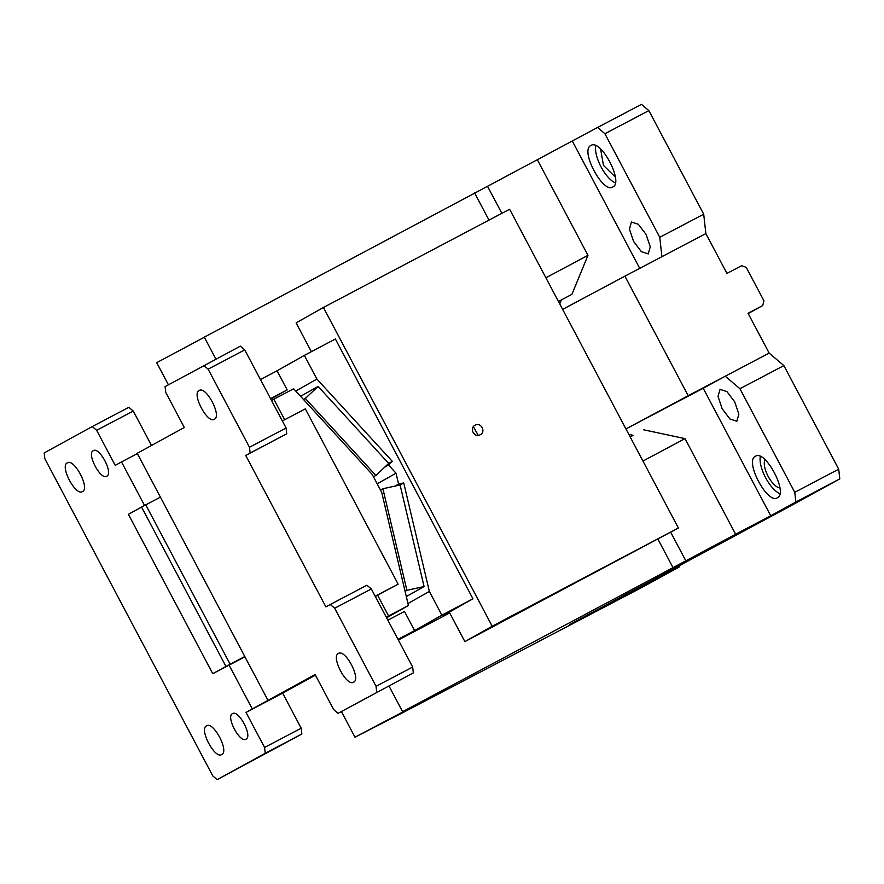 <?xml version="1.0" encoding="UTF-8"?>
<svg xmlns="http://www.w3.org/2000/svg" width="884" height="884" viewBox="0 0 884 884"><rect width="100%" height="100%" fill="white"/><g stroke="black" fill="none" stroke-linecap="round" stroke-linejoin="round"><path stroke-width="1.33" d="M545.903 277.775L587.959 255.332L571.937 294.328L558.445 301.455M559.749 303.919L561.417 299.864M587.959 255.332L537.328 159.717L597.551 127.473L604.91 133.716L659.762 237.31L661.917 256.692L705.863 233.586L726.957 273.421L741.61 265.719L746.229 267.366L763.942 300.836L762.704 305.566L748.052 313.267L769.157 353.114L688.194 395.689L624.9 276.162L562.644 309.389M639.729 268.36L572.434 141.252M703.222 388.286L725.211 376.23L739.93 388.717L794.771 492.311L795.854 502.002L770.737 515.781L703.222 388.286L625.938 428.928L688.194 395.689M628.833 434.409L633.143 435.326L630.17 436.917M537.328 159.717L487.526 186.292L501.858 213.342M642.944 461.061L685.001 438.619L735.632 534.245L685.829 560.821L670.746 532.312M630.204 436.983L633.143 435.326M685.001 438.619L643.663 429.801M612.844 186.955C602.987 194.016 579.683 150.015 590.899 145.517C600.755 138.457 624.049 182.458 612.844 186.955L612.778 186.988M633.563 241.398L629.43 229.078L631.452 221.995L638.347 224.282L646.127 234.514L650.259 246.835L648.237 253.918L641.331 251.631L633.563 241.398M624.9 276.162L661.917 256.692M215.873 359.026L204.292 337.158L487.526 186.292M604.91 133.716L648.856 110.61L641.497 104.356L597.551 127.473M204.337 337.246L156.689 362.672L168.402 384.783M770.737 515.781L735.632 534.245M488.996 220.127L474.597 192.922M795.854 502.002L839.8 478.885L786.672 508.035L569.793 624.524L679.652 566.743L641.972 587.407L403.844 712.128L354.992 737.201L405.281 710.659M389.082 686.172L402.596 711.686L685.829 560.821M402.596 711.686L420.231 702.692L405.292 710.67M672.901 567.451L657.994 539.295M705.863 233.586L703.708 214.204L659.762 237.31M703.708 214.204L648.856 110.61M615.308 182.9A23.448 9.315 62.3 0 1 600.954 166.722A23.448 9.315 62.3 0 1 595.761 145.727M839.8 478.885L838.717 469.194L783.876 365.6L769.157 353.114M777.39 497.736C767.533 504.797 744.24 460.796 755.444 456.299C765.301 449.238 788.594 493.239 777.39 497.736L777.334 497.769M722.162 408.739L718.029 396.419L720.051 389.336L726.957 391.623L734.726 401.855L738.858 414.176L736.836 421.259L729.93 418.972L722.162 408.739M739.93 388.717L783.876 365.6M748.196 313.522L762.704 305.566M341.423 711.565L354.992 737.201M838.717 469.194L794.771 492.311M679.652 566.743L678.989 565.495M615.319 177.065L603.485 165.385L600.579 149.031M779.865 487.835A16.232 6.442 62.3 0 1 768.041 476.167A16.232 6.442 62.3 0 1 765.124 459.802M779.854 493.681A23.448 9.315 62.3 0 1 765.5 477.504A23.448 9.315 62.3 0 1 760.306 456.509M318.107 386.418L388.673 463.415L392.319 461.36L388.474 464.973L384.838 467.028L375.877 475.448L305.312 398.452L318.107 386.418L300.582 396.308M295.742 391.026L316.914 379.081L392.319 461.36M388.474 464.973L396.021 473.194L398.573 484.045L403.734 482.918L429.359 591.451L441.912 615.154L472.94 598.788L335.39 339.003L304.361 355.379L316.914 379.081M304.361 355.379L277.057 370.794L287.178 389.91L270.769 399.038M260.448 379.545L277.057 370.794M449.691 612.944L398.353 640.016M388.673 463.415L384.838 467.028M287.178 389.91L270.57 398.673M678.393 527.991L509.615 209.243L323.422 307.466L492.189 626.215L678.393 527.991L464.885 641.629L449.271 612.148L472.94 598.788M323.422 307.466L296.118 322.881L311.367 351.677M464.885 641.629L492.189 626.215M449.558 612.678L442.972 616.071L449.525 612.612M443.746 615.717L442.972 616.071M387.866 620.203L404.474 611.441L414.596 630.568L441.912 615.154M414.596 630.568L397.999 639.331M398.187 639.696L401.855 637.762L398.242 639.795M429.359 591.451L407.955 603.529M403.734 482.918L400.087 484.962L424.077 586.545L406.308 596.567M396.021 473.194L377.192 483.824M398.573 484.045L394.938 486.101L400.087 484.962M475.106 425.226C480.951 421.767 486.322 431.922 480.167 434.784C474.31 438.254 468.94 428.099 475.106 425.226L474.973 425.292M424.077 586.545L406.905 590.324L382.916 488.753L394.938 486.101M405.082 591.352L406.905 590.324M380.518 490.112L382.916 488.753M473.371 426.707L478.255 435.359M303.488 399.48L305.312 398.452M375.877 475.448L373.468 476.808M315.444 675.155L282.637 693.144L301.201 728.206L264.581 747.466L265.233 753.279L301.853 734.018L301.201 728.206M282.637 693.144L246.017 712.405L315.102 674.514L333.666 709.576L338.075 713.322L413.325 672.868L412.673 667.055L371.324 588.965L366.915 585.219L330.296 604.479L334.704 608.225L371.324 588.965M246.017 712.405L264.581 747.466M96.654 430.309L133.274 411.06L128.865 407.303L92.245 426.563L96.654 430.309L115.218 465.382L121.506 461.934L144.567 505.482M92.245 426.563L44.2 452.917L44.852 458.741L212.768 775.887L217.188 779.644L265.233 753.279M252.294 708.957L229.089 665.133L244.945 656.801M245.995 739.157C239.94 743.499 225.597 716.416 232.492 713.653C238.558 709.311 252.901 736.383 245.995 739.157L245.962 739.168M93.262 450.685C99.328 446.343 113.66 473.415 106.765 476.189L106.732 476.211C100.699 480.531 86.367 453.459 93.262 450.685L93.295 450.663M221.718 754.527C214.9 759.411 198.767 728.957 206.536 725.841C213.353 720.957 229.486 751.411 221.718 754.527L221.685 754.549M67.294 462.873C59.537 465.99 75.659 496.443 82.488 491.559C90.245 488.454 74.123 457.989 67.294 462.873L67.339 462.851M286.096 428L249.476 447.26L250.128 453.072L286.748 433.812L286.096 428L244.746 349.898L240.338 346.152L165.098 386.606L165.739 392.419L184.303 427.48L137.208 453.315L267.996 700.349M249.476 447.26L208.127 369.158L244.746 349.898M203.718 365.412L208.127 369.158M412.673 667.055L376.054 686.316L376.706 692.128M376.054 686.316L334.704 608.225M330.296 604.479L325.898 606.888L245.73 455.481L250.128 453.072M214.37 419.215C207.552 424.099 191.419 393.645 199.176 390.529C206.005 385.634 222.127 416.099 214.37 419.215L214.326 419.237M353.6 682.183C346.782 687.067 330.649 656.613 338.417 653.497C345.235 648.602 361.368 679.067 353.6 682.183L353.567 682.205M301.853 734.018L217.188 779.644M413.325 672.868L338.075 713.322M133.274 411.06L151.507 445.47M137.351 453.591L121.506 461.934M282.361 420.939L305.323 408.861L398.143 584.169L375.181 596.247M286.748 433.812L245.73 455.481M398.143 584.169L375.302 596.468M377.623 595.241L388.595 615.96L408.419 605.496L381.711 492.355L372.263 474.52L293.654 388.75L273.83 399.214L284.681 419.712M386.308 617.253L388.595 615.96M386.606 617.817L408.419 605.496M273.83 399.214L271.543 400.496M212.768 673.685L225.961 666.459L141.573 507.084L128.39 514.311L212.768 673.685L229.089 665.133M225.961 666.459L244.791 656.525M141.573 507.084L145.761 504.852L230.149 664.227M145.761 504.852L160.413 497.151M473.338 432.431L474.83 434.497"/></g></svg>
